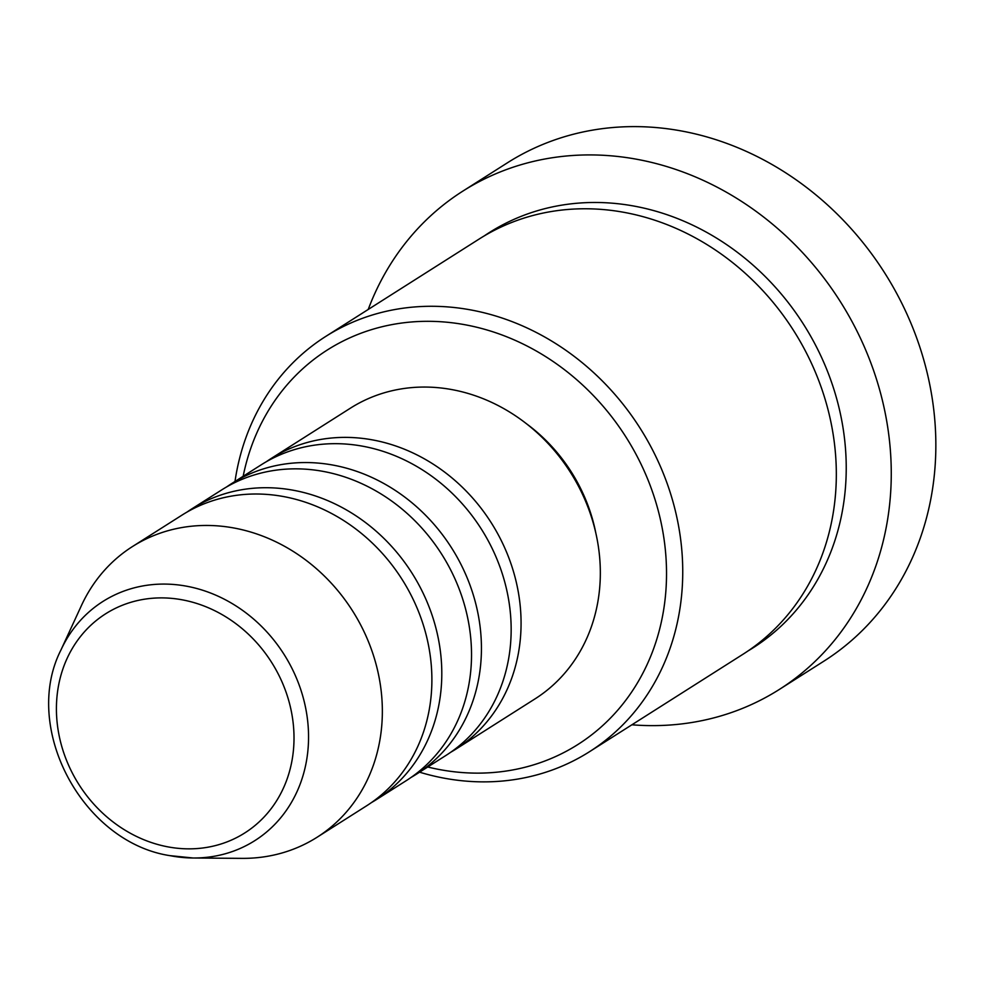 <?xml version="1.0" encoding="UTF-8"?>
<svg xmlns="http://www.w3.org/2000/svg" width="985" height="985" viewBox="0 0 985 985"><rect width="100%" height="100%" fill="white"/><g stroke="black" fill="none" stroke-linecap="round" stroke-linejoin="round"><path stroke-width="1.48" d="M266.307 461.731A172.178 151.321 57.6 0 1 271.183 458.481A172.178 151.321 57.6 0 1 374.349 440.246A172.178 151.321 57.6 0 1 515.007 577.05A172.178 151.321 57.6 0 1 455.772 749.203A172.178 151.321 57.6 0 1 450.748 752.232M226.673 486.898A172.178 151.321 57.6 0 1 231.549 483.647L261.284 464.772A172.178 151.321 57.6 0 1 364.438 446.537A172.178 151.321 57.6 0 1 505.096 583.342A172.178 151.321 57.6 0 1 445.86 755.495L416.138 774.37A172.178 151.321 57.6 0 1 411.114 777.399M231.549 483.647A172.178 151.321 57.6 0 1 334.715 465.412A172.178 151.321 57.6 0 1 475.373 602.217A172.178 151.321 57.6 0 1 416.138 774.37M187.039 512.065A172.178 151.321 57.6 0 1 191.915 508.814L221.65 489.939A172.178 151.321 57.6 0 1 324.804 471.704A172.178 151.321 57.6 0 1 465.462 608.508A172.178 151.321 57.6 0 1 406.226 780.662L376.504 799.524A172.178 151.321 57.6 0 1 371.48 802.566M191.915 508.814A172.178 151.321 57.6 0 1 295.081 490.579A172.178 151.321 57.6 0 1 435.739 627.383A172.178 151.321 57.6 0 1 376.504 799.524M60.971 649.952C21.448 727.472 82.1 841.966 169.617 855.608L193.06 857.997A141.668 124.504 57.6 0 0 308.527 734.231A141.668 124.504 57.6 0 0 187.827 586.432A141.668 124.504 57.6 0 0 60.971 649.952L81.447 605.516A172.178 151.321 57.6 0 1 132.47 546.552L182.016 515.106A172.178 151.321 57.6 0 1 285.17 496.871A172.178 151.321 57.6 0 1 425.828 633.675A172.178 151.321 57.6 0 1 366.592 805.816L317.047 837.275A172.178 151.321 57.6 0 1 241.99 858.366L193.06 857.997A141.668 124.504 57.6 0 1 169.949 855.645M427.736 766.995A233.679 205.36 -122.4 0 0 437.906 769.248A233.679 205.36 -122.4 0 0 666.02 588.931A233.679 205.36 -122.4 0 0 467.407 325.198A233.679 205.36 -122.4 0 0 243.16 476.272M234.996 481.456A245.979 216.171 57.6 0 1 325.764 336.414A245.979 216.171 57.6 0 1 473.132 310.373A245.979 216.171 57.6 0 1 674.085 505.81A245.979 216.171 57.6 0 1 589.449 751.74A245.979 216.171 57.6 0 1 442.08 777.781A245.979 216.171 57.6 0 1 419.573 772.178M779.307 689.463L823.903 661.157A295.168 259.4 -122.4 0 0 925.457 366.051A295.168 259.4 -122.4 0 0 684.316 131.522A295.168 259.4 -122.4 0 0 507.472 162.771L462.888 191.09A295.168 259.4 57.6 0 1 639.733 159.829A295.168 259.4 57.6 0 1 880.873 394.357A295.168 259.4 57.6 0 1 779.307 689.463A295.168 259.4 57.6 0 1 631.89 724.788M325.764 336.414L479.35 238.912A245.979 216.171 57.6 0 1 626.719 212.858A245.979 216.171 57.6 0 1 827.671 408.307A245.979 216.171 57.6 0 1 743.035 654.225L589.449 751.74M271.183 458.481L350.451 408.147A172.178 151.321 57.6 0 1 453.617 389.925A172.178 151.321 57.6 0 1 594.275 526.729A172.178 151.321 57.6 0 1 535.04 698.87L455.772 749.203M368.205 309.475A295.168 259.4 57.6 0 1 462.888 191.09M132.47 546.552A172.178 151.321 57.6 0 1 235.624 528.317A172.178 151.321 57.6 0 1 376.295 665.134A172.178 151.321 57.6 0 1 317.047 837.275M526.47 423.747A159.89 140.51 57.6 0 1 595.802 532.947M183.407 600.05A129.786 114.063 -122.4 0 0 56.699 700.2A129.786 114.063 -122.4 0 0 167.019 846.694A129.786 114.063 -122.4 0 0 293.727 746.544A129.786 114.063 -122.4 0 0 183.407 600.05M484.349 235.834A245.979 216.171 57.6 0 1 636.618 206.567A245.979 216.171 57.6 0 1 838.395 405.204A245.979 216.171 57.6 0 1 747.935 650.999"/></g></svg>
